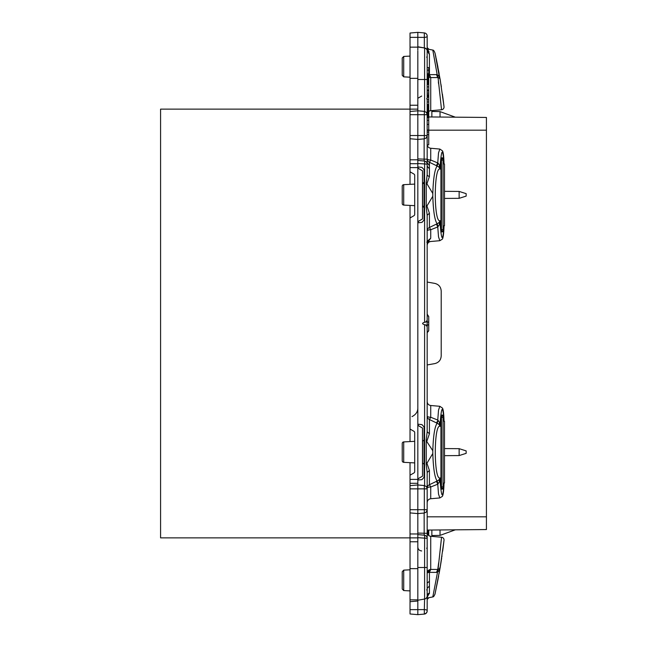 <?xml version="1.0" encoding="UTF-8"?>
<svg xmlns="http://www.w3.org/2000/svg" width="647" height="647" viewBox="0 0 647 647"><rect width="100%" height="100%" fill="white"/><g stroke="black" fill="none" stroke-linecap="round" stroke-linejoin="round"><path stroke-width="0.97" d="M424.327 47.918L424.327 32.916L417.825 32.35L410.028 33.029L410.028 109.133L417.825 109.133M417.825 536.978L417.825 533.079L427.174 533.322L427.174 538.304A3.122 3.122 0 0 0 424.343 535.198L417.825 534.6L417.825 537.681L417.825 513.597L410.028 512.909L410.028 537.867L160.577 537.867L160.577 109.133L410.028 109.133L410.028 111.486L417.825 110.799L417.825 50.992M424.602 485.573L424.602 324.705C421.925 323.904 421.925 323.104 424.602 322.295L424.602 164.136A3.122 0.542 -84.7 0 0 424.343 161.03L417.825 160.432L417.825 163.513L417.825 110.799L424.327 111.373L426.341 112.352L427.174 114.479L427.174 135.749L426.341 137.876L424.327 138.854L424.327 135.53L410.028 135.53L410.028 138.547M417.825 163.699L410.028 163.699L410.028 138.741L417.825 139.42L424.327 138.854M410.028 205.422L410.028 217.966L413.926 215.718A1.561 1.561 0 0 0 414.703 214.367L414.703 175.394A1.561 1.561 0 0 0 413.926 174.043L410.028 171.795L410.028 184.338M410.028 441.577L410.028 429.034L413.926 431.282A1.561 1.561 0 0 1 414.703 432.633L414.703 471.606A1.561 1.561 0 0 1 413.926 472.957L410.028 475.205L410.028 462.662M410.028 475.205L410.028 483.301L417.825 483.301M410.028 483.301L410.028 485.654L417.825 484.967L417.833 479.645L418.601 478.44L422.499 476.192L422.499 428.047L418.601 425.799L417.825 424.448L417.825 222.552L418.601 221.201L422.499 218.953L422.499 170.808L418.601 168.56L417.833 167.355L417.825 163.513L427.174 164.136A3.122 3.122 0 0 0 424.343 161.03M417.825 599.842L410.028 599.842L410.028 537.867L417.825 537.867M424.343 535.198A3.122 0.542 95.3 0 1 424.602 538.304L424.602 567.492L417.825 567.492L417.825 614.65L424.327 614.084L417.825 614.65L424.327 614.084L417.825 614.65L410.028 613.971L410.028 609.652L424.327 609.611L424.602 599.033L417.825 600.23M410.028 47.158L417.825 47.158M410.028 429.034L410.028 217.966M410.028 171.795L410.028 167.597L417.825 167.597L417.825 222.552M410.028 163.699L410.028 167.597M411.977 416.628C415.73 414.719 417.679 411.961 417.825 408.354M417.825 424.448L417.833 479.645M441.205 355.939C440.914 360.047 438.763 362.603 434.768 363.614C438.763 362.603 440.914 360.047 441.205 355.939L441.205 291.061C440.914 286.953 438.763 284.397 434.768 283.386L427.174 282.052M434.768 116.994L441.205 117.05M434.768 363.614L427.174 364.948M441.205 291.061C440.914 286.953 438.763 284.397 434.768 283.386M486.423 529.553L427.174 530.071L486.423 529.553L486.423 117.447L428.735 116.945L455.318 117.172L440.041 111.616L431.856 111.47L431.856 116.97M444.489 455.658L459.135 455.569L466.155 453.353L466.155 450.886L459.135 448.67L444.489 448.581M444.489 198.419L459.135 198.33L466.155 196.114L466.155 193.647L459.135 191.431L444.489 191.342M440.041 529.958L455.318 529.828L440.041 535.384L440.041 529.958L451.42 529.861L434.768 530.006M440.041 111.616L440.041 117.042M459.135 455.569L459.135 448.67M459.135 191.431L459.135 198.33M431.856 530.03L431.856 535.53L440.041 535.384M428.686 535.481L428.735 530.055M428.16 534.996L428.735 534.996M427.78 534.487L428.735 534.487M427.505 533.977L428.735 533.977M427.319 533.46L428.735 533.46M427.214 532.942L428.735 532.942M427.174 532.424L428.735 532.424M427.174 531.923L428.735 531.923M427.174 531.43L428.735 531.43M427.174 530.961L428.735 530.961M427.174 530.5L428.735 530.5M427.174 530.079L428.735 530.079M427.174 117.18L428.735 117.18L428.735 117.762L427.174 117.762L428.735 117.762L428.735 124.41L427.174 124.41M427.174 120.293L428.735 120.293M427.174 97.26L428.735 97.26L428.735 81.312L427.174 81.32L428.735 81.239L427.174 81.239M427.174 99.792L428.735 99.792L428.735 97.26M427.174 97.22L428.735 97.22M427.174 97.01L428.735 97.01M427.174 96.799L428.735 96.799M427.174 96.597L428.735 96.597M427.174 96.395L428.735 96.395M427.174 96.201L428.735 96.201M427.174 96.015L428.735 96.015M427.174 95.837L428.735 95.837M427.174 95.667L428.735 95.667M427.174 95.497L428.735 95.497M427.174 95.344L428.735 95.344M427.174 95.206L428.735 95.206M427.174 95.069L428.735 95.069L427.174 95.06M427.174 101.951L428.735 101.951L428.735 99.792M427.174 84.514L428.735 84.514M427.174 86.876L428.735 86.876M427.174 84.442L428.735 84.442M427.174 84.159L428.735 84.159M427.174 83.884L428.735 83.884M427.174 83.609L428.735 83.609M427.174 83.358L428.735 83.358M427.174 83.107L428.735 83.107M427.174 82.865L428.735 82.865M427.174 82.638L428.735 82.638M427.174 82.42L428.735 82.42M427.174 82.209L428.735 82.209M427.174 82.007L428.735 82.007M427.174 81.821L428.735 81.821M427.174 81.643L428.735 81.643M427.174 81.482L428.735 81.482M427.174 81.425L428.735 81.425M427.174 81.376L428.735 81.376L427.174 81.344M427.174 116.622L428.735 116.622L428.735 101.951M428.735 117.18L428.735 116.622M427.174 116.072L428.735 116.072M427.174 115.554L428.735 115.554M427.174 115.069L428.735 115.069M427.174 114.899L428.735 114.899M427.174 114.713L428.735 114.713M427.174 114.543L428.735 114.543M427.174 114.398L428.735 114.398M427.174 114.26L428.735 114.26M427.174 114.139L428.735 114.139M427.174 114.042L428.735 114.042M427.174 113.953L428.735 113.953M427.174 113.88L428.735 113.88M427.174 113.823L428.735 113.823M427.174 113.775L428.735 113.775M427.174 113.751L428.735 113.743M427.174 94.745L428.735 94.745M427.174 93.079L428.735 93.079M427.174 90.895L428.735 90.895M427.174 90.685L428.735 90.685M427.174 90.507L428.735 90.507M427.174 90.354L428.735 90.354M427.174 90.224L428.735 90.224M427.174 90.127L428.735 90.127M427.174 90.062L428.735 90.062M427.174 90.03L428.735 90.03L427.174 90.022M427.174 67.595L428.735 67.595L428.735 81.239M427.174 81.061L428.735 81.061M427.174 80.875L428.735 80.875M427.174 80.689L428.735 80.689M427.174 80.495L428.735 80.495M427.174 80.301L428.735 80.301M427.174 79.904L428.735 79.904M427.174 79.71L428.735 79.71M427.174 79.524L428.735 79.524M427.174 79.33L428.735 79.33M427.174 79.047L428.735 79.047M427.174 78.764L428.735 78.764M427.174 78.481L428.735 78.481M427.174 78.206L428.735 78.206M427.174 77.931L428.735 77.931M427.174 77.648L428.735 77.648M427.174 77.381L428.735 77.381M427.174 77.106L428.735 77.106M427.174 76.847L430.732 77.567L438.051 77.559L439.491 78.23M427.174 76.581L428.735 76.581M427.174 76.33L428.735 76.33M427.174 76.079L428.735 76.079M427.174 75.828L428.735 75.828M427.174 75.594L428.735 75.594M427.174 75.359L428.735 75.359M427.174 75.133L428.735 75.133M427.174 75.036L428.735 75.036M427.174 74.947L428.735 74.947M427.174 74.85L428.735 74.85M427.174 74.664L428.735 74.664M427.174 74.575L428.735 74.575A3.898 0.841 0 0 0 429.43 74.64L437.162 74.623L438.051 77.559L441.545 109.764A2.725 2.725 0 0 0 444.02 106.739L440.178 79.573L439.03 76.281L437.162 74.623L439.03 76.281L440.186 79.646L435.051 53.183L439.596 78.352M427.174 74.486L428.735 74.486M427.174 74.308L428.735 74.308M427.174 74.227L428.735 74.227M427.174 74.146L428.735 74.146M427.174 74.065L428.735 74.065M427.174 73.993L428.735 73.993M427.174 73.92L428.735 73.92M427.174 70.119L428.735 70.119M427.174 73.847L428.735 73.847M427.174 73.782L428.735 73.782M427.174 132.061L428.735 132.061L428.735 124.41M427.174 134.608L428.735 134.608L428.735 132.061M427.174 144.863L428.735 144.863L428.735 134.608M427.174 130.031L428.735 130.031M427.174 130.37L428.735 130.37M427.174 113.176L428.735 113.176M427.174 112.554L428.735 112.554M427.174 111.882L428.735 111.882M427.174 111.163L428.735 111.163M427.174 110.411L428.735 110.411M427.174 109.626L428.735 109.626M427.174 108.825L428.735 108.825M427.174 108.009L428.735 108.009M427.174 107.701L428.735 107.701M427.174 107.41L428.735 107.41M427.174 107.135L428.735 107.135M427.174 106.876L428.735 106.876M427.174 106.634L428.735 106.634M427.174 106.415L428.735 106.415M427.174 106.205L428.735 106.205M427.174 106.011L428.735 106.011M427.174 105.841L428.735 105.841M427.174 105.687L428.735 105.687M427.174 105.55L428.735 105.55M427.174 105.429L428.735 105.429M427.174 105.332L428.735 105.332M427.174 105.251L428.735 105.251M427.174 105.186L428.735 105.186M427.174 105.146L428.735 105.146M427.174 104.482L428.735 104.482M417.825 56.354L417.825 56.92M417.825 47.005L424.602 47.967L417.825 46.77L417.825 50.086M424.181 161.014L424.141 159.154L417.825 158.911L417.825 162.809M417.825 480.058L421.965 479.621L424.06 477.3L424.06 426.939L421.965 424.618L417.825 424.181M417.825 222.819L421.965 222.382L424.06 220.061L424.06 169.7L421.965 167.379L417.825 166.942M424.141 513.039L424.181 535.182M417.825 567.492L417.825 537.681L427.174 538.304L427.174 610.978A3.122 3.122 180 0 1 424.327 614.084A3.122 3.122 0 0 0 427.174 610.978A3.122 3.122 180 0 1 424.327 614.084A3.122 3.122 0 0 0 427.174 610.978L427.174 610.679A3.122 1.068 180 0 0 424.327 609.611L424.327 614.084L426.341 613.097L427.133 611.472M417.825 601.006L410.028 601.694L410.028 609.652M410.028 599.842L410.028 601.694M417.825 596.008L417.825 596.914M410.028 37.348L424.327 37.389A3.122 1.068 0 0 0 427.174 36.321L427.174 36.022A3.122 3.122 0 0 0 424.327 32.916A3.122 3.122 0 0 1 427.174 36.022L427.174 64.862L427.174 36.022A3.122 3.122 0 0 0 424.327 32.916L417.825 32.35L424.327 32.916L417.825 32.35L417.825 46.77M440.955 84.336L441.181 85.792M424.602 111.405L424.602 47.967A3.122 3.122 0 0 1 427.174 51.04A3.122 3.122 0 0 0 424.602 47.967L426.389 48.97M427.174 51.04L429.43 53.984L427.174 51.04L427.174 119.849M410.028 135.53L410.028 114.697L424.327 114.697L424.327 111.373M410.028 111.68L410.028 114.697M424.602 322.295L427.174 321.81L427.174 325.19A1.561 1.351 0 0 0 428.735 323.84L428.735 316.545L428.735 330.455L427.174 332.825M424.602 324.705L427.174 325.19L427.174 326.63L425.904 325.19M441.715 157.836L442.459 157.828L441.715 157.836C441.27 158.046 441.019 159.599 440.955 162.486L440.955 227.275C441.019 230.162 441.27 231.715 441.715 231.925L442.637 231.78L443.058 229.636L441.456 229.612A2.337 1.917 -89 0 0 442.637 231.78M441.715 415.075L442.459 415.067L441.715 415.075C441.27 415.285 441.019 416.838 440.955 419.725L440.955 484.514C441.019 487.401 441.27 488.954 441.715 489.164L442.637 489.019L443.058 486.884L443.058 417.364L440.817 417.436M410.028 512.715L410.028 509.699L424.327 509.699L424.327 513.022L417.825 513.597L417.825 484.967L424.327 485.541L426.341 486.52L427.174 488.647L427.174 533.322M410.028 509.699L410.028 488.865L424.327 488.865L424.327 485.541M410.028 485.848L410.028 488.865M427.174 567.492L424.602 567.492L424.602 599.033A3.122 3.122 0 0 0 427.174 595.96L427.174 582.138L427.174 583.036L429.43 581.321L429.43 572.36L437.162 572.377L439.03 570.719L440.186 567.354L435.051 593.817L440.3 566.675M426.082 598.338L426.874 597.31M427.174 591.544L427.174 595.96A3.898 3.251 0 0 1 429.43 593.016L427.174 595.96M440.955 562.664L441.181 561.208M441.691 557.884L440.777 563.772M428.735 49.285L428.735 49.285A1.561 0.776 0 0 0 427.174 48.525L427.174 48.978L432.803 50.07L437.162 74.623M425.225 33.134L424.327 32.916A3.122 3.122 0 0 1 427.174 36.022L427.133 35.528L427.174 36.022M429.43 433.741L426.769 441.497L432.803 450.741C433.304 435.617 434.76 426.454 437.162 423.235L429.43 419.531L429.43 433.741L427.174 431.792L427.174 326.63M427.174 331.798A1.561 1.351 0 0 0 428.735 330.455M426.227 207.186L432.803 196.259L432.803 193.502L426.227 182.575L426.227 207.186L427.174 215.208L427.174 320.362L425.904 321.81M428.735 597.715L428.735 597.715A1.561 0.776 0 0 1 427.174 598.475M427.174 315.202L428.735 316.545L428.735 323.16A1.561 1.351 0 0 0 427.174 321.81L427.174 320.362M426.721 57.3L427.174 56.2L427.174 58.861M444.489 164.014L444.012 164.006L444.489 164.014L444.489 225.746L444.012 225.754C442.863 241.954 441.586 241.566 440.186 224.59L439.467 224.59L440.186 220.684L440.186 224.59M444.489 482.986L444.012 482.994L444.489 482.986L444.489 421.254L444.012 421.246C442.863 405.046 441.586 405.434 440.186 422.41L439.467 422.41L440.186 426.316L440.186 422.41M444.489 225.746L444.036 225.763C443.696 238.743 442.192 239.358 442.233 239.22L439.847 240.7L428.071 241.727L430.732 238.225L427.174 241.355M444.489 421.254L444.036 421.237C443.737 409.502 442.58 408.2 442.394 408.047L439.847 406.3L430.732 405.499L430.732 417.266L437.76 420.049L438.52 410.101L439.847 406.3M402.232 186.223L402.232 203.53L402.232 186.223A1.561 1.561 0 0 1 403.712 184.67L414.703 184.096M402.232 203.53A1.561 1.561 0 0 0 403.712 205.091L414.703 205.665M402.232 187.945L402.232 201.815M402.232 460.777L402.232 443.47L402.232 460.777A1.561 1.561 0 0 0 403.712 462.33L414.703 462.904M402.232 443.47A1.561 1.561 0 0 1 403.712 441.909L414.703 441.335M402.232 459.055L402.232 445.185M403.712 570.136L403.712 590.565L402.232 589.005L402.232 571.697L403.712 570.136L410.028 569.813M402.232 580.351C402.232 571.406 402.232 571.406 402.232 580.351M403.712 76.864L403.712 56.435L402.232 57.995L402.232 75.303L403.712 76.864L410.028 77.187M422.499 183.683L422.58 183.683A1.561 1.561 180 0 0 424.06 182.122L422.58 183.683L422.58 206.078A1.561 1.561 0 0 1 424.06 207.638L422.499 206.078M422.499 440.922L422.58 440.922A1.561 1.561 0 0 0 424.06 439.362M422.499 463.317L422.58 463.317A1.561 1.561 0 0 1 424.06 464.878M429.43 581.321L429.43 586.069L427.174 588.277M426.769 598.103L429.43 593.016L428.735 593.364L429.43 593.016L429.39 593.647M430.732 545.186L430.732 536.29L441.545 537.236L440.178 550.387L441.545 537.245L438.051 569.441L432.803 596.93L427.174 598.022M426.769 48.897L429.43 53.984L428.735 53.636M427.174 49.237L427.837 49.9M428.168 50.304L429.107 52.084M427.157 163.804L427.174 159.154L424.141 159.154L424.141 138.87M426.769 184.258L429.43 176.502A3.898 2.143 0 0 1 427.174 174.553L427.174 164.136M427.174 162.591L429.43 165.681L429.43 168.867L427.174 166.109M426.227 182.575L427.174 174.553M427.174 215.208L429.43 213.259L426.769 205.503M427.174 431.792L426.227 439.814L426.769 441.497M432.803 450.741L432.803 453.498L426.227 464.425L427.174 472.447L427.174 494.017M426.227 464.425L426.227 439.814M426.769 462.742L429.43 470.498L427.174 472.447M439.847 240.7L438.52 236.899L437.76 226.951L439.467 224.59L439.03 222.568L440.186 220.684C433.66 223.935 433.66 165.826 440.186 169.069L440.186 165.171C441.586 148.195 442.863 147.807 444.012 164.006L444.036 164.006C443.737 152.263 442.58 150.961 442.394 150.8L439.847 149.061L438.52 152.854L437.76 162.809L436.45 165.672L439.03 167.193L440.186 169.069L439.467 165.171L439.03 167.193M440.186 481.829C441.586 498.805 442.863 499.193 444.012 482.994L444.036 482.994C443.696 495.982 442.192 496.597 442.233 496.459L439.847 497.939L438.52 494.146L437.76 484.191L439.467 481.829L440.186 481.829L440.186 477.931L439.467 481.829L439.03 479.807L437.162 481.004L438.051 483.94M429.43 470.498L429.43 484.716L437.162 481.004C434.76 477.785 433.304 468.622 432.803 453.498M439.847 497.939L430.732 498.74L430.732 486.973L429.43 484.716A3.898 3.809 0 0 0 427.174 488.161A3.898 1.189 180 0 1 430.732 486.973L437.76 484.191L436.45 481.328M441.464 487.078L441.4 488.736M436.45 422.912L438.051 420.299L437.162 423.235L439.03 424.432L440.186 426.316C433.66 423.065 433.66 481.174 440.186 477.931L439.03 479.807M429.43 419.531A3.898 3.809 0 0 1 427.174 416.078A3.898 1.189 180 0 0 430.732 417.266L429.43 419.531M438.051 420.299L439.467 422.41L439.03 424.432M436.45 224.088L429.43 227.469A3.898 3.809 0 0 0 427.174 230.922A3.898 1.189 180 0 1 430.732 229.734L437.76 226.951L436.45 224.088L437.162 223.765C434.76 220.546 433.304 211.383 432.803 196.259M429.43 213.259L429.43 227.469L430.732 229.734L430.732 238.225M438.051 226.701L437.162 223.765L439.03 222.568M432.803 193.502C433.304 178.378 434.76 169.215 437.162 165.996L438.051 163.06L430.732 160.027L430.732 148.26C428.549 147.88 427.36 146.586 427.174 144.378C427.36 146.586 428.549 147.88 430.732 148.26L430.732 148.867M429.43 165.681L429.43 162.284L436.45 165.672M429.43 162.284A3.898 3.809 0 0 1 427.174 158.839A3.898 1.189 180 0 0 430.732 160.027L429.43 162.284M430.732 155.45L430.732 152.918M438.051 163.06L439.467 165.171L440.186 165.171M440.114 79.322L440.275 80.188M430.732 78.651L430.732 83.714L430.732 77.567L429.43 74.64A3.898 1.715 -93.8 0 0 430.732 77.567L430.732 110.71L441.545 109.764A2.725 2.725 0 0 0 444.02 106.739A2.725 2.725 0 0 1 441.545 109.764A2.725 2.725 0 0 0 444.02 106.739L444.02 106.731M430.732 110.71A3.898 3.898 0 0 0 428.735 111.478A3.898 3.898 0 0 1 430.732 110.71L430.732 101.814M440.292 80.285L440.413 80.98M442.411 94.09L442.491 94.705M442.815 97.074L442.944 98.053M443.009 98.514L444.02 106.739A2.725 2.725 0 0 1 441.545 109.764A2.725 2.725 0 0 0 444.02 106.739A2.725 2.725 0 0 1 441.545 109.764A2.725 2.725 0 0 0 444.02 106.739M436.45 74.567L437.76 77.551M439.143 73.629L435.285 54.227M435.585 55.618L435.843 56.823M436.256 58.772L437.962 67.28M438.617 83.892L438.351 81.87M430.732 110.686L430.732 110.216M442.427 94.219L442.564 95.174M442.847 97.293L442.904 97.746M442.952 98.093L443.947 106.068M443.527 102.59L443.041 98.781M441.367 86.973L441.092 85.226M440.033 568.292L439.143 573.371M438.634 576.17L435.156 593.364M434.938 594.35L438.076 579.114M442.702 550.783L444.02 540.261A2.725 2.725 0 0 0 441.545 537.236L441.48 537.956M440.372 566.246L440.647 564.556M441.06 561.984L440.356 566.36M441.852 556.776L441.982 555.902M441.545 537.236A2.725 2.725 0 0 1 444.02 540.261A2.725 2.725 0 0 0 441.545 537.236A2.725 2.725 0 0 1 444.02 540.261A2.725 2.725 0 0 0 441.545 537.236A2.725 2.725 0 0 1 444.02 540.261A2.725 2.725 0 0 0 441.545 537.236A2.725 2.725 0 0 1 444.02 540.261L444.02 540.302M443.737 542.655L443.033 548.276M440.3 566.667L439.531 568.721M430.732 536.784L430.732 536.29A3.898 3.898 0 0 1 427.174 532.408C427.36 534.616 428.549 535.91 430.732 536.29L430.732 569.433L437.76 569.449L438.666 562.728M429.43 572.36A3.898 0.841 0 0 0 427.174 573.129A3.898 3.712 0 0 1 430.732 569.433L429.43 572.36A3.898 1.715 93.8 0 1 430.732 569.433L427.174 573.129M442.71 550.759L443.187 547.136M438.051 569.441L439.467 568.794L440.186 567.354L444.02 540.261M439.03 570.719L439.596 568.648M439.92 568.171L440.178 567.427M430.732 536.29A3.898 3.898 0 0 1 427.174 532.408L427.174 538.304M437.76 569.449L436.45 572.433M427.174 36.321L427.174 47.554L428.735 49.107M427.174 159.154L427.174 135.53L424.327 135.53L424.327 114.697L427.174 114.697M442.71 96.29L442.807 96.961M442.637 95.748L443.058 98.894L442.637 95.748M442.459 157.828L443.058 160.116L443.058 229.636M442.637 157.981A2.337 1.917 -91 0 0 441.456 160.149L441.456 229.612L440.817 229.564M440.817 160.189L443.058 160.116M442.459 415.067L442.637 415.22A2.337 1.917 -91 0 0 441.456 417.388L441.456 486.851L440.817 486.811M442.637 415.22L443.058 417.364M443.058 486.884L441.456 486.851A2.337 1.917 -89 0 0 442.637 489.019M442.637 551.252L443.058 548.106L442.637 551.252M442.71 550.71L442.807 550.039M410.028 159.801L417.825 159.801M410.028 533.969L417.825 533.969M410.028 541.765L417.825 541.765M410.028 568.656L417.825 568.656M410.028 78.344L417.825 78.344M410.028 105.235L417.825 105.235M410.028 479.403L417.825 479.403M486.423 130.176L428.735 130.176M486.423 516.824L427.174 516.824M427.174 80.107L428.735 80.107M427.174 74.761L428.735 74.761M427.174 74.397L428.735 74.397M427.174 79.508L417.825 79.508M427.174 509.699L424.327 509.699L424.327 488.865L427.174 488.865M403.712 205.091L403.712 184.67M403.712 441.909L403.712 462.33M422.58 440.922L422.58 463.317M429.43 586.069L429.43 593.016M429.43 168.867L429.43 176.502M429.43 53.984L429.43 74.64M421.682 96.047L418.342 97.996M421.682 550.953C419.337 550.702 418.051 549.408 417.825 547.055M427.101 136.412L427.174 137.083M424.327 513.022L426.341 512.044L427.174 509.917M427.174 599.446L428.735 597.893M427.101 510.588L427.174 511.251M426.721 589.7L427.174 590.8M426.721 548.397L427.174 547.289M427.174 314.175L428.735 316.545L427.174 314.175M426.721 98.603L427.174 99.711M403.712 590.565L410.028 590.897M403.712 56.435L410.028 56.103M430.732 498.74C428.549 499.12 427.36 500.414 427.174 502.622C427.36 500.414 428.549 499.12 430.732 498.74M430.732 405.499C428.549 405.127 427.36 403.833 427.174 401.617M426.745 242.107L428.071 241.727M439.847 149.061L430.732 148.26M432.908 50.094C433.611 50.11 434.339 51.194 435.091 53.345C434.339 51.186 433.603 50.11 432.908 50.094M439.92 78.829L440.114 79.314M430.732 241.501C428.549 241.873 427.36 243.167 427.174 245.383M432.908 596.906C433.603 596.89 434.339 595.814 435.091 593.655"/></g></svg>
